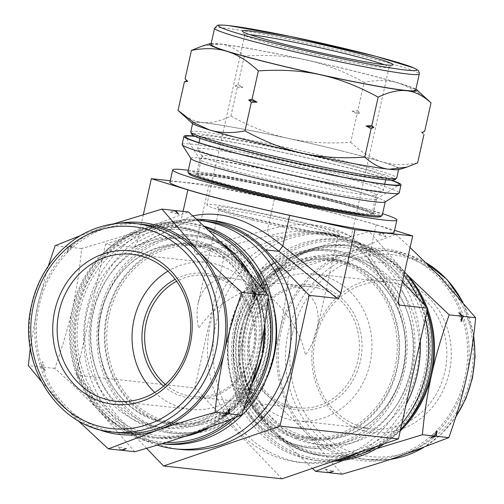 <?xml version="1.0" encoding="UTF-8"?>
<svg xmlns="http://www.w3.org/2000/svg" width="504" height="504" viewBox="0 0 504 504"><rect width="100%" height="100%" fill="white"/><g stroke="black" fill="none" stroke-linecap="round" stroke-linejoin="round"><path stroke-width="0.38" stroke-dasharray="2.52 1.89" d="M262.458 268.09L275.026 269.451L280.47 267.882L276.343 269.59L288.912 270.95C310.76 264.707 329.918 258.76 346.38 253.109L395.671 234.385L383.109 233.031L377.66 234.593L381.786 232.886L369.224 231.525C347.369 237.768 328.211 243.716 311.749 249.367L262.458 268.09C254.911 289.239 249.083 309.072 244.969 327.594C240.805 346.109 237.699 366.238 235.664 387.979L271.555 429.2L312.379 468.399M235.664 387.979L248.226 389.34L250.085 384.035L249.549 389.485L252.472 393.151L248.226 389.34M249.549 389.485L262.112 390.839C269.659 369.69 275.486 349.858 279.6 331.342C283.765 312.827 286.87 292.698 288.912 270.95M342.071 474.169L306.18 432.949C293.857 420.084 279.172 406.048 262.112 390.839M328.186 472.67L325.263 469.004L329.509 472.809M343.325 460.322L376.267 448.781M276.343 269.59L274.485 274.894L275.026 269.451M406.571 274.258L369.224 231.525M395.671 234.385L410.099 247.489M381.786 232.886L386.033 236.691L383.109 233.031M178.032 110.351C186.096 117.627 194.216 121.672 202.4 122.485C210.546 123.436 220.053 121.3 230.908 116.071C250.942 127.014 270.213 134.48 288.735 138.468C307.219 142.588 327.877 143.867 350.702 142.311L357.071 113.828L352.038 111.151L357.739 110.83L364.109 82.341C344.075 71.398 324.803 63.932 306.281 59.945C287.797 55.824 267.139 54.545 244.314 56.102C236.25 48.825 228.129 44.78 219.952 43.968L202.318 46.04M230.908 116.071L237.277 87.583L235.236 85.831L237.945 84.59L242.978 87.261L237.277 87.583M237.945 84.59L244.314 56.102M350.702 142.311C361.28 152.233 371.744 158.741 382.095 161.847C392.414 165.085 404.258 165.413 417.627 162.836M357.739 110.83L360.41 113.249L357.071 113.828M430.12 102.016L414.83 90.279L399.647 83.33C389.321 80.092 377.477 79.764 364.109 82.341M423.089 133.51L421.331 131.928L424.67 131.349M185.075 78.87L187.11 80.621A120.362 6.451 -167.4 0 0 187.45 81.05M427.512 308.883A106.546 96.075 -83.8 0 0 426.964 307.427M406.892 274.649A106.546 96.075 -83.8 0 0 405.115 272.746A106.546 96.075 -83.8 0 0 311.749 249.367A106.546 96.075 -83.8 0 0 244.969 327.594A106.546 96.075 -83.8 0 0 271.555 429.2A106.546 96.075 -83.8 0 0 364.915 452.586A106.546 96.075 -83.8 0 0 400.239 430.901M430.819 437.812A120.362 108.536 -83.8 0 0 436.81 430.8M461.204 321.659A120.362 108.536 -83.8 0 0 458.823 312.549M325.263 469.004A120.362 108.536 -83.8 0 0 333.635 471.101M386.033 236.691A120.362 108.536 -83.8 0 0 377.66 234.593M280.47 267.882A120.362 108.536 -83.8 0 0 274.485 274.894M250.085 384.035A120.362 108.536 -83.8 0 0 252.472 393.151M466.326 378.101A106.546 96.075 -83.8 0 0 439.74 276.494A106.546 96.075 -83.8 0 0 346.38 253.109A106.546 96.075 -83.8 0 0 279.6 331.342A106.546 96.075 -83.8 0 0 306.18 432.949A106.546 96.075 -83.8 0 0 399.54 456.328A106.546 96.075 -83.8 0 0 466.326 378.101M404.624 271.977A111.208 100.277 -83.8 0 0 343.804 239.715A111.208 100.277 -83.8 0 0 233.081 332.646A111.208 100.277 -83.8 0 0 307.623 458.646A111.208 100.277 -83.8 0 0 319.882 460.832A111.208 100.277 -83.8 0 0 334.36 461.236M384.073 443.848A111.208 100.277 -83.8 0 0 400.535 429.597M426.831 311.938A111.208 100.277 -83.8 0 0 424.28 304.624M307.982 457.021A109.538 98.778 -83.8 0 0 426.901 317.715A109.538 98.778 -83.8 0 0 260.644 276.079A109.538 98.778 -83.8 0 0 307.982 457.021M192.112 123.247A106.546 5.708 -167.4 0 1 202.4 122.485A106.546 5.708 -167.4 0 1 288.735 138.468A106.546 5.708 -167.4 0 1 382.095 161.847A106.546 5.708 -167.4 0 1 399.174 169.527M421.331 131.928A120.362 6.451 -167.4 0 1 421.621 132.168A120.362 6.451 -167.4 0 1 421.961 132.59M352.038 111.151A120.362 6.451 -167.4 0 1 360.41 113.249M235.236 85.831A120.362 6.451 -167.4 0 1 242.978 87.261M211.176 43.489A106.546 5.708 -167.4 0 1 219.952 43.968A106.546 5.708 -167.4 0 1 306.281 59.945A106.546 5.708 -167.4 0 1 399.647 83.33A106.546 5.708 -167.4 0 1 415.882 89.246M194.462 136.118A111.208 5.96 -167.4 0 1 340.263 165.753A111.208 5.96 -167.4 0 1 391.564 180.18M195.079 136.401A109.538 5.872 -167.4 0 1 339.545 165.677A109.538 5.872 -167.4 0 1 390.884 180.167M303.962 437.642A90.562 81.667 -83.8 0 0 313.948 439.425A90.562 81.667 -83.8 0 0 404.876 358.174A90.562 81.667 -83.8 0 0 333.428 259.352A90.562 81.667 -83.8 0 0 243.256 335.034A90.562 81.667 -83.8 0 0 303.962 437.642M297.524 436.949A90.562 81.667 -83.8 0 0 307.509 438.732A90.562 81.667 -83.8 0 0 398.437 357.475A90.562 81.667 -83.8 0 0 326.989 258.659A90.562 81.667 -83.8 0 0 236.817 334.335A90.562 81.667 -83.8 0 0 297.524 436.949M403.937 275.033A111.208 100.277 -83.8 0 0 340.225 239.324A111.208 100.277 -83.8 0 0 229.503 332.256A111.208 100.277 -83.8 0 0 304.044 458.256A111.208 100.277 -83.8 0 0 316.304 460.448A111.208 100.277 -83.8 0 0 339.539 459.963M375.316 446.846A111.208 100.277 -83.8 0 0 401.864 423.631M425.281 318.868A111.208 100.277 -83.8 0 0 418.207 298.299M301.575 446.361A99.553 89.769 -83.8 0 0 312.549 448.321A99.553 89.769 -83.8 0 0 412.511 358.999A99.553 89.769 -83.8 0 0 333.963 250.368A99.553 89.769 -83.8 0 0 234.845 333.56A99.553 89.769 -83.8 0 0 301.575 446.361M295.565 445.706A99.553 89.769 -83.8 0 0 306.539 447.665A99.553 89.769 -83.8 0 0 406.501 358.35A99.553 89.769 -83.8 0 0 327.953 249.719A99.553 89.769 -83.8 0 0 228.835 332.911A99.553 89.769 -83.8 0 0 295.565 445.706M295.281 444.352A98.223 88.572 -83.8 0 0 401.909 319.442A98.223 88.572 -83.8 0 0 252.838 282.108A98.223 88.572 -83.8 0 0 295.281 444.352M296.661 438.184A91.892 82.864 96.2 0 1 256.946 286.392A91.892 82.864 96.2 0 1 396.421 321.319A91.892 82.864 96.2 0 1 296.661 438.184M305.827 436.514A89.233 80.464 -83.8 0 0 315.668 438.272A89.233 80.464 -83.8 0 0 405.26 358.212A89.233 80.464 -83.8 0 0 334.858 260.845A89.233 80.464 -83.8 0 0 246.015 335.418A89.233 80.464 -83.8 0 0 305.827 436.514M307.081 442.569A95.155 85.806 -83.8 0 0 317.577 444.44A95.155 85.806 -83.8 0 0 413.116 359.062A95.155 85.806 -83.8 0 0 338.045 255.232A95.155 85.806 -83.8 0 0 243.3 334.751A95.155 85.806 -83.8 0 0 307.081 442.569M297.24 435.588A89.233 80.464 -83.8 0 0 307.081 437.346A89.233 80.464 -83.8 0 0 396.673 357.286A89.233 80.464 -83.8 0 0 326.271 259.919A89.233 80.464 -83.8 0 0 237.428 334.486A89.233 80.464 -83.8 0 0 297.24 435.588M364.014 427.524A73.918 66.654 -83.8 0 0 372.166 428.98A73.918 66.654 -83.8 0 0 445.763 367.214A73.918 66.654 -83.8 0 0 396.213 283.462A73.918 66.654 -83.8 0 0 388.067 282.007A73.918 66.654 -83.8 0 0 314.471 343.778A73.918 66.654 -83.8 0 0 364.014 427.524M364.72 430.926A77.244 69.653 -83.8 0 0 448.579 332.69A77.244 69.653 -83.8 0 0 331.342 303.332A77.244 69.653 -83.8 0 0 364.72 430.926M350.116 456.926A104.882 94.576 -83.8 0 0 361.683 458.993A104.882 94.576 -83.8 0 0 466.988 364.89A104.882 94.576 -83.8 0 0 384.243 250.45A104.882 94.576 -83.8 0 0 279.815 338.096A104.882 94.576 -83.8 0 0 350.116 456.926M418.32 291.709A105.544 95.174 -83.8 0 0 349.688 246.04A105.544 95.174 -83.8 0 0 244.597 334.246A105.544 95.174 -83.8 0 0 315.34 453.833A105.544 95.174 -83.8 0 0 326.983 455.906A105.544 95.174 -83.8 0 0 403.792 425.974M427.14 310.558A105.544 95.174 -83.8 0 0 425.269 305.657M312.738 443.18A95.155 85.806 -83.8 0 0 323.234 445.051A95.155 85.806 -83.8 0 0 418.78 359.68A95.155 85.806 -83.8 0 0 343.703 255.843A95.155 85.806 -83.8 0 0 248.957 335.362A95.155 85.806 -83.8 0 0 312.738 443.18M327.254 183.286A90.562 4.851 -167.4 0 1 376.715 198.834A90.562 4.851 -167.4 0 1 376.532 199.061A90.562 4.851 -167.4 0 1 287.28 183.815A90.562 4.851 -167.4 0 1 200.025 159.604A90.562 4.851 -167.4 0 1 199.956 159.321A90.562 4.851 -167.4 0 1 327.254 183.286M323.99 197.889A90.562 4.851 -167.4 0 1 373.382 213.154A90.562 4.851 -167.4 0 1 373.451 213.438A90.562 4.851 -167.4 0 1 284.017 198.412A90.562 4.851 -167.4 0 1 196.692 173.924A90.562 4.851 -167.4 0 1 196.875 173.697A90.562 4.851 -167.4 0 1 323.99 197.889M182.127 144.434A111.208 5.96 -167.4 0 1 338.449 173.867A111.208 5.96 -167.4 0 1 399.187 192.956M191.041 158.647A99.553 5.336 -167.4 0 1 190.966 158.338A99.553 5.336 -167.4 0 1 330.901 184.678A99.553 5.336 -167.4 0 1 385.27 201.77A99.553 5.336 -167.4 0 1 385.069 202.016M187.916 171.965A99.553 5.336 -167.4 0 1 327.858 198.305A99.553 5.336 -167.4 0 1 382.227 215.397M189.006 173.855A98.223 5.26 -167.4 0 1 326.995 199.546A98.223 5.26 -167.4 0 1 380.438 216.651M324.274 199.25A91.892 4.92 12.6 0 0 195.287 174.699A91.892 4.92 12.6 0 0 283.708 199.779A91.892 4.92 12.6 0 0 374.39 214.736A91.892 4.92 12.6 0 0 324.274 199.25M327.48 179.657A89.233 4.782 -167.4 0 1 376.217 194.972A89.233 4.782 -167.4 0 1 376.034 195.199A89.233 4.782 -167.4 0 1 288.093 180.174A89.233 4.782 -167.4 0 1 202.123 156.322A89.233 4.782 -167.4 0 1 202.054 156.045A89.233 4.782 -167.4 0 1 327.48 179.657M331.317 174.157A95.155 5.097 -167.4 0 1 383.292 190.493A95.155 5.097 -167.4 0 1 383.097 190.726A95.155 5.097 -167.4 0 1 289.315 174.712A95.155 5.097 -167.4 0 1 197.631 149.272A95.155 5.097 -167.4 0 1 197.562 148.976A95.155 5.097 -167.4 0 1 331.317 174.157M323.127 199.124A89.233 4.782 -167.4 0 1 371.864 214.439A89.233 4.782 -167.4 0 1 283.739 199.641A89.233 4.782 -167.4 0 1 197.7 175.512A89.233 4.782 -167.4 0 1 323.127 199.124M384.413 64.726A73.918 3.963 -167.4 0 1 389.069 67.246A73.918 3.963 -167.4 0 1 388.924 67.429A73.918 3.963 -167.4 0 1 316.071 54.986A73.918 3.963 -167.4 0 1 244.862 35.23A73.918 3.963 -167.4 0 1 244.799 34.996A73.918 3.963 -167.4 0 1 250.091 34.7M210.956 44.465A104.882 5.62 -167.4 0 1 358.382 72.223A104.882 5.62 -167.4 0 1 415.661 90.229M341.12 150.772A105.544 5.657 -167.4 0 1 398.765 168.89A105.544 5.657 -167.4 0 1 294.525 151.383A105.544 5.657 -167.4 0 1 192.755 122.844A105.544 5.657 -167.4 0 1 341.12 150.772M334.19 161.324A95.155 5.097 -167.4 0 1 386.159 177.66A95.155 5.097 -167.4 0 1 292.181 161.872A95.155 5.097 -167.4 0 1 200.428 136.143A95.155 5.097 -167.4 0 1 334.19 161.324M134.776 451.748L98.885 410.527C86.568 397.656 71.877 383.62 54.816 368.418C62.364 347.269 68.198 327.436 72.305 308.914C76.476 290.399 79.575 270.27 81.617 248.529C103.471 242.285 122.623 236.338 139.085 230.687L188.376 211.963M81.617 248.529L69.054 247.168L67.19 252.472L67.731 247.023L73.181 245.454L69.054 247.168M67.731 247.023L55.169 245.668M113.482 223.902L80.665 235.507M174.932 210.855L170.365 212.171L174.491 210.458M120.891 450.242L117.968 446.576L122.214 450.387M41.032 381.03L64.26 406.778L77.843 420.494M54.816 368.418L42.254 367.057L45.177 370.724L40.931 366.918L28.369 365.558M40.931 366.918L42.796 361.614L42.254 367.057M48.283 266.106L37.674 305.172L30.284 348.062M259.031 355.679A106.546 96.075 96.2 0 1 192.251 433.906A106.546 96.075 96.2 0 1 98.885 410.527A106.546 96.075 96.2 0 1 72.305 308.914A106.546 96.075 96.2 0 1 139.085 230.687A106.546 96.075 96.2 0 1 232.445 254.066A106.546 96.075 96.2 0 1 259.031 355.679M251.528 290.121A120.362 108.536 96.2 0 1 253.915 299.237M229.515 408.372A120.362 108.536 96.2 0 1 223.53 415.391M170.365 212.171A120.362 108.536 96.2 0 1 178.737 214.269M126.34 448.673A120.362 108.536 96.2 0 1 117.968 446.576M45.177 370.724A120.362 108.536 96.2 0 1 42.796 361.614M67.19 252.472A120.362 108.536 96.2 0 1 73.181 245.454M96.705 428.791A106.546 96.075 96.2 0 1 64.26 406.778A106.546 96.075 96.2 0 1 37.674 305.172A106.546 96.075 96.2 0 1 104.46 226.939A106.546 96.075 96.2 0 1 118.938 223.291M161.891 443.728A111.208 100.277 96.2 0 1 160.196 443.558A111.208 100.277 96.2 0 1 72.456 322.214A111.208 100.277 96.2 0 1 184.118 222.44A111.208 100.277 96.2 0 1 196.377 224.627A111.208 100.277 96.2 0 1 205.235 227.329M266.679 293.202A111.208 100.277 96.2 0 1 268.09 297.851M243.608 409.273A111.208 100.277 96.2 0 1 235.387 417.721M166.352 442.348A109.538 98.778 96.2 0 1 74.378 318.919A109.538 98.778 96.2 0 1 196.018 226.252A109.538 98.778 96.2 0 1 208.448 230.341M263.819 289.649A109.538 98.778 96.2 0 1 267.649 302.154M244.994 405.222A109.538 98.778 96.2 0 1 230.964 419.511M200.038 245.624A90.562 81.667 96.2 0 1 260.744 348.239A90.562 81.667 96.2 0 1 170.572 423.921A90.562 81.667 96.2 0 1 99.124 325.099A90.562 81.667 96.2 0 1 190.052 243.841A90.562 81.667 96.2 0 1 200.038 245.624M206.476 246.324A90.562 81.667 96.2 0 1 267.183 348.932A90.562 81.667 96.2 0 1 177.011 424.614A90.562 81.667 96.2 0 1 105.563 325.792A90.562 81.667 96.2 0 1 196.491 244.541A90.562 81.667 96.2 0 1 206.476 246.324M163.775 443.948A111.208 100.277 96.2 0 1 76.035 322.598A111.208 100.277 96.2 0 1 187.696 222.825A111.208 100.277 96.2 0 1 199.956 225.011A111.208 100.277 96.2 0 1 203.912 226.101M202.425 236.912A99.553 89.769 96.2 0 1 269.155 349.707A99.553 89.769 96.2 0 1 170.037 432.904A99.553 89.769 96.2 0 1 91.489 324.274A99.553 89.769 96.2 0 1 191.451 234.952A99.553 89.769 96.2 0 1 202.425 236.912M267.233 376.891A99.553 89.769 96.2 0 1 176.047 433.553A99.553 89.769 96.2 0 1 97.499 324.923A99.553 89.769 96.2 0 1 197.461 235.601A99.553 89.769 96.2 0 1 208.436 237.56A99.553 89.769 96.2 0 1 274.415 310.451M208.719 238.921A98.223 88.572 96.2 0 1 251.162 401.165A98.223 88.572 96.2 0 1 102.092 363.831A98.223 88.572 96.2 0 1 208.719 238.921M207.339 245.089A91.892 82.864 -83.8 0 0 107.579 361.948A91.892 82.864 -83.8 0 0 247.054 396.881A91.892 82.864 -83.8 0 0 207.339 245.089M198.173 246.752A89.233 80.464 96.2 0 1 257.985 347.854A89.233 80.464 96.2 0 1 169.142 422.421A89.233 80.464 96.2 0 1 98.74 325.055A89.233 80.464 96.2 0 1 188.332 244.994A89.233 80.464 96.2 0 1 198.173 246.752M196.919 240.704A95.155 85.806 96.2 0 1 260.7 348.522A95.155 85.806 96.2 0 1 165.955 428.041A95.155 85.806 96.2 0 1 90.884 324.204A95.155 85.806 96.2 0 1 186.423 238.827A95.155 85.806 96.2 0 1 196.919 240.704M206.76 247.684A89.233 80.464 96.2 0 1 266.572 348.787A89.233 80.464 96.2 0 1 177.729 423.354A89.233 80.464 96.2 0 1 107.327 325.987A89.233 80.464 96.2 0 1 196.919 245.927A89.233 80.464 96.2 0 1 206.76 247.684M119.757 432.823A104.882 94.576 96.2 0 1 37.013 318.377A104.882 94.576 96.2 0 1 142.317 224.28M188.66 229.44A105.544 95.174 96.2 0 1 259.402 349.026A105.544 95.174 96.2 0 1 154.312 437.226A105.544 95.174 96.2 0 1 71.045 322.062A105.544 95.174 96.2 0 1 177.017 227.361A105.544 95.174 96.2 0 1 188.66 229.44M191.262 240.093A95.155 85.806 96.2 0 1 255.043 347.905A95.155 85.806 96.2 0 1 160.297 427.43A95.155 85.806 96.2 0 1 85.22 323.593A95.155 85.806 96.2 0 1 180.766 238.216A95.155 85.806 96.2 0 1 191.262 240.093M321.332 275.36A73.918 66.654 -83.8 0 0 313.179 273.905A73.918 66.654 -83.8 0 0 238.965 340.225A73.918 66.654 -83.8 0 0 297.278 420.878A73.918 66.654 -83.8 0 0 370.875 359.113A73.918 66.654 -83.8 0 0 321.332 275.36M310.748 224.368A73.918 3.963 -167.4 0 1 351.112 237.056A73.918 3.963 -167.4 0 1 278.113 224.797A73.918 3.963 -167.4 0 1 206.848 204.813A73.918 3.963 -167.4 0 1 310.748 224.368M154.766 392.459A73.918 66.654 -83.8 0 0 190.821 409.361A73.918 66.654 -83.8 0 0 264.417 347.596A73.918 66.654 -83.8 0 0 214.874 263.844A73.918 66.654 -83.8 0 0 206.722 262.389A73.918 66.654 -83.8 0 0 167.889 271.196M251.937 218.012A62.931 3.37 -167.4 0 1 217.615 207.402A62.931 3.37 -167.4 0 1 279.714 217.646A62.931 3.37 -167.4 0 1 340.263 234.82A62.931 3.37 -167.4 0 1 251.937 218.012M252.359 220.046A60.927 3.263 -167.4 0 1 219.127 209.777A60.927 3.263 -167.4 0 1 219.083 209.588A60.927 3.263 -167.4 0 1 279.254 219.694A60.927 3.263 -167.4 0 1 338.008 236.174A60.927 3.263 -167.4 0 1 337.882 236.326A60.927 3.263 -167.4 0 1 252.359 220.046M239.085 279.424C267.479 285.875 299.086 321.905 305.392 355.005C311.296 346.5 315.221 337.97 317.161 329.421C321.243 306.331 312.675 291.558 291.457 285.094L284.533 283.872C256.473 280.325 217.489 300.472 198.607 328.261C196.699 318.919 196.573 310.445 198.236 302.841C202.885 285.157 214.332 276.961 232.571 278.246L239.085 279.424M318.938 286.07A62.931 56.744 -83.8 0 0 250.62 366.093A62.931 56.744 -83.8 0 0 346.128 390.014A62.931 56.744 -83.8 0 0 318.938 286.07M317.646 287.923A60.927 54.942 -83.8 0 0 310.924 286.726A60.927 54.942 -83.8 0 0 249.745 341.391A60.927 54.942 -83.8 0 0 297.82 407.875A60.927 54.942 -83.8 0 0 358.483 356.958A60.927 54.942 -83.8 0 0 317.646 287.923M165.463 384.502A60.927 54.942 -83.8 0 0 193.076 396.547A60.927 54.942 -83.8 0 0 253.739 345.631A60.927 54.942 -83.8 0 0 212.902 276.595A60.927 54.942 -83.8 0 0 206.18 275.392A60.927 54.942 -83.8 0 0 176.633 281.257M163.617 386.114A62.931 56.744 -83.8 0 0 249.801 362.263A62.931 56.744 -83.8 0 0 212.48 274.554A62.931 56.744 -83.8 0 0 175.172 279.285M170.264 180.734L209.034 184.924L274.365 199.238L267.511 229.874L268.733 235.765L196.1 254.142C194.607 253.739 194.197 251.779 194.878 248.258L267.511 229.874C311.919 217.325 352.12 227.392 369.337 255.377A6.659 4.738 146.4 0 0 369.186 260.064A6.659 4.738 146.4 0 0 370.56 261.267C359.339 244.516 341.454 234.688 316.89 231.777L316.298 231.714C301.505 230.24 285.648 231.588 268.733 235.765L282.246 237.227A116.197 104.782 96.2 0 1 323.738 232.52A116.197 104.782 96.2 0 1 384.073 262.729L402.419 281.843M274.365 199.238A116.197 6.224 -167.4 0 1 376.186 224.734L394.575 230.372M209.034 184.924L194.878 248.258M192.818 215.945L181.018 220.519A6.659 5.059 -116.1 0 1 178.555 225.496A6.659 5.059 -116.1 0 1 178.542 225.508A6.659 5.059 -116.1 0 1 177.282 225.874C187.349 220.878 198.954 219.064 212.102 220.443M143.363 214.528L137.214 242.021L134.335 247.199L133.478 247.369L177.282 225.874L163.768 224.412A116.197 104.782 96.2 0 1 196.365 219.164M169.924 182.246A114.868 6.155 -167.4 0 1 331.393 212.644A114.868 6.155 -167.4 0 1 394.128 232.363M196.1 254.142L224.028 257.166L282.246 237.227M146.582 448.321L76.325 375.108L194.802 387.923L224.028 257.166M76.325 375.108L105.55 244.352L133.478 247.369M282.013 478.8L194.802 387.923M336.262 236.105A114.868 103.585 96.2 0 1 413.255 366.251A114.868 103.585 96.2 0 1 298.885 462.244A114.868 103.585 96.2 0 1 208.259 336.905A114.868 103.585 96.2 0 1 323.593 233.843A114.868 103.585 96.2 0 1 336.262 236.105M105.55 244.352L163.768 224.412M180.407 449.429A114.868 103.585 96.2 0 1 89.781 324.085A114.868 103.585 96.2 0 1 205.115 221.023M157.216 445.152A114.868 103.585 96.2 0 1 85.604 314.723A114.868 103.585 96.2 0 1 197.543 220.229M331.783 461.752A114.868 103.585 96.2 0 1 304.322 462.836A114.868 103.585 96.2 0 1 213.696 337.491A114.868 103.585 96.2 0 1 329.03 234.429A114.868 103.585 96.2 0 1 341.699 236.691A114.868 103.585 96.2 0 1 420.298 341.164M406.148 404.46A114.868 103.585 96.2 0 1 358.376 452.649M188.294 170.264A114.868 6.155 -167.4 0 1 334.146 200.315A114.868 6.155 -167.4 0 1 382.605 213.696M292.559 333.364A101.55 91.57 -83.8 0 0 406.879 452.498A101.55 91.57 -83.8 0 0 445.196 281.087A101.55 91.57 -83.8 0 0 292.559 333.364M426.315 262.93A104.882 94.576 -83.8 0 0 391.394 251.225A104.882 94.576 -83.8 0 0 288.212 332.476A104.882 94.576 -83.8 0 0 357.267 457.701A104.882 94.576 -83.8 0 0 368.834 459.768A104.882 94.576 -83.8 0 0 390.625 459.333M422.705 447.999A104.882 94.576 -83.8 0 0 455.988 416.31M473.577 336.307A104.882 94.576 -83.8 0 0 462.319 301.48M311.333 453.398A105.544 95.174 -83.8 0 0 322.976 455.477A105.544 95.174 -83.8 0 0 428.948 360.776A105.544 95.174 -83.8 0 0 345.681 245.606A105.544 95.174 -83.8 0 0 241.838 327.38A105.544 95.174 -83.8 0 0 311.333 453.398M242.733 327.726A103.547 93.372 -83.8 0 0 359.302 449.203A103.547 93.372 -83.8 0 0 398.368 274.422A103.547 93.372 -83.8 0 0 242.733 327.726M214.584 28.243A104.882 5.62 -167.4 0 1 225.036 28.111A104.882 5.62 -167.4 0 1 362.011 56.001A104.882 5.62 -167.4 0 1 419.29 74M190.726 131.928A105.544 5.657 -167.4 0 1 201.241 131.79A105.544 5.657 -167.4 0 1 339.085 159.856A105.544 5.657 -167.4 0 1 396.73 177.975M193.189 133.812A103.547 5.55 -167.4 0 1 202.558 134.177A103.547 5.55 -167.4 0 1 310.489 155.131A103.547 5.55 -167.4 0 1 393.7 178.63M112.606 432.048A104.882 94.576 96.2 0 1 31.979 304.762A104.882 94.576 96.2 0 1 135.167 223.505M184.729 436.445A105.544 95.174 96.2 0 1 158.319 437.661A105.544 95.174 96.2 0 1 77.188 309.569A105.544 95.174 96.2 0 1 181.024 227.795A105.544 95.174 96.2 0 1 192.667 229.874A105.544 95.174 96.2 0 1 221.678 243.123M248.403 271.404A105.544 95.174 96.2 0 1 264.821 324.437M251.452 384.848A105.544 95.174 96.2 0 1 207.761 428.419M79.796 310.099A103.547 93.372 96.2 0 1 235.431 256.794A103.547 93.372 96.2 0 1 196.365 431.575A103.547 93.372 96.2 0 1 79.796 310.099M398.229 302.866L370.56 261.267L384.073 262.729M376.186 224.734L369.337 255.377L398.525 299.256M183.059 211.39L181.018 220.519L137.214 242.021M421.621 132.168L422.05 132.552M333.428 259.352L326.989 258.659M313.948 439.425L307.509 438.732M343.804 239.715L340.225 239.324M319.882 460.832L316.304 460.448M333.963 250.368L327.953 249.719M312.549 448.321L306.539 447.665M334.858 260.845L326.271 259.919M315.668 438.272L307.081 437.346M361.683 458.993L368.834 459.768L390.518 459.364M423.335 447.76L441.057 434.429L455.717 417.167M473.716 335.21L462.968 302.243M426.157 262.779L391.394 251.225L384.243 250.45M349.688 246.04L345.681 245.606C332.564 244.219 319.675 245.75 307.018 250.186C273.13 263.498 251.332 289.227 241.643 327.38C226.693 385.037 266.332 450.853 322.976 455.477L326.983 455.906M343.703 255.843L338.045 255.232M323.234 445.051L317.577 444.44M199.956 159.321L196.692 173.924M376.715 198.834L373.451 213.438M376.532 199.061L399.149 184.754M200.025 159.604L185.655 137.031M196.875 173.697L195.287 174.699M373.382 213.154L374.39 214.736M376.034 195.199L383.097 190.726M202.123 156.322L197.631 149.272M202.054 156.045L197.7 175.512M376.217 194.972L371.864 214.439M388.924 67.429L392.887 64.921M244.862 35.23L242.336 31.267M192.755 122.844L192.585 123.606M398.765 168.89L398.595 169.653M200.428 136.143L199.949 138.291M198.973 142.663L197.562 148.976M386.159 177.66L385.68 179.808M384.703 184.181L383.292 190.493M170.572 423.921L177.011 424.614M190.052 243.841L196.491 244.541M160.196 443.558L161.853 443.74M184.118 222.44L187.696 222.825M170.037 432.904L176.047 433.553M191.451 234.952L197.461 235.601M169.142 422.421L177.729 423.354M188.332 244.994L196.919 245.927M154.312 437.226L158.319 437.661L184.596 436.483M177.017 227.361L181.024 227.795L202.098 232.804L221.502 242.953M248.882 271.952L260.039 296.478L264.959 323.499M251.219 385.629L232.609 410.502L208.209 428.255M160.297 427.43L165.955 428.041M180.766 238.216L186.423 238.827M297.278 420.878L372.166 428.98M313.179 273.905L388.067 282.007M244.799 34.996L206.848 204.813M389.069 67.246L351.112 237.056M115.933 401.26L190.821 409.361M131.834 254.293L206.722 262.389M337.882 236.326L340.263 234.82M219.127 209.777L217.615 207.402M219.083 209.588L198.236 302.841M338.008 236.174L317.161 329.421M310.924 286.726L284.533 283.872M232.571 278.246L206.18 275.392M297.82 407.875L193.076 396.547M398.74 304.485L369.186 260.064L356.454 246.488L329.377 233.938L316.298 231.72M134.335 247.199L178.555 225.496C187.337 220.903 198.633 219.227 212.43 220.481M316.89 231.777L323.738 232.52M298.885 462.244L304.322 462.836M323.593 233.843L329.03 234.429"/><path stroke-width="0.76" d="M329.068 472.418L329.509 472.809L342.071 474.169C363.926 467.926 383.084 461.979 399.54 456.328L448.831 437.604L436.269 436.244L436.81 430.8L434.946 436.105L430.819 437.812L436.269 436.244M312.379 468.399L315.624 471.309L328.186 472.67L333.635 471.101L329.509 472.809M315.624 471.309L343.325 460.322M376.267 448.781L422.384 434.744L434.946 436.105M422.384 434.744C424.425 412.996 427.524 392.868 431.695 374.359C435.803 355.837 441.636 336.004 449.184 314.855L461.746 316.21L461.204 321.659L463.069 316.354L475.631 317.715C473.596 339.457 470.49 359.585 466.326 378.101C462.212 396.623 456.385 416.455 448.831 437.604M449.184 314.855L406.571 274.258M463.069 316.354L458.823 312.549L461.746 316.21M410.099 247.489L439.74 276.494L475.631 317.715M431.033 102.86L416.953 89.97A106.546 5.708 -167.4 0 1 406.671 90.726C414.855 91.545 422.976 95.59 431.033 102.86L424.67 131.349L421.961 132.59L423.089 133.51M406.753 167.171L389.12 169.249A106.546 5.708 -167.4 0 0 399.174 169.527L406.753 167.171L417.627 162.836L423.996 134.347M378.164 97.14C389.019 91.917 398.519 89.781 406.671 90.726A106.546 5.708 -167.4 0 1 320.336 74.749C338.852 78.737 358.13 86.197 378.164 97.14L371.794 125.628L366.087 125.95L371.127 128.627L373.829 127.386L371.794 125.628M364.757 157.116C341.933 158.672 321.275 157.387 302.784 153.266A106.546 5.708 -167.4 0 0 389.12 169.249C380.942 168.431 372.821 164.386 364.757 157.116L371.127 128.627M244.963 130.876C264.997 141.819 284.269 149.278 302.784 153.266A106.546 5.708 -167.4 0 1 209.425 129.887L194.242 122.932L178.032 110.351L184.401 81.862L187.74 81.289L185.075 78.87L191.438 50.381C204.807 47.804 216.657 48.132 226.976 51.364C237.327 54.47 247.792 60.984 258.363 70.9L252 99.389L248.661 99.968L251.326 102.388L244.963 130.876C231.594 133.453 219.744 133.125 209.425 129.887A106.546 5.708 -167.4 0 1 192.112 123.247L178.952 111.195M187.11 80.621L184.401 81.862M258.363 70.9C281.194 69.344 301.852 70.629 320.336 74.749A106.546 5.708 -167.4 0 1 226.976 51.364A106.546 5.708 -167.4 0 1 209.897 43.691L202.318 46.04L191.438 50.381M251.326 102.388L257.034 102.066L252 99.389M400.239 430.901A106.546 96.075 -83.8 0 0 431.695 374.359A106.546 96.075 -83.8 0 0 427.512 308.883M426.964 307.427A106.546 96.075 -83.8 0 0 406.892 274.649M334.36 461.236A111.208 100.277 -83.8 0 0 384.073 443.848M400.535 429.597A111.208 100.277 -83.8 0 0 426.831 311.938M424.28 304.624A111.208 100.277 -83.8 0 0 404.624 271.977M373.829 127.386A120.362 6.451 -167.4 0 1 366.087 125.95M257.034 102.066A120.362 6.451 -167.4 0 1 248.661 99.968M187.74 81.289A120.362 6.451 -167.4 0 1 187.45 81.05L185.957 79.682M415.882 89.246A106.546 5.708 -167.4 0 1 416.953 89.97M209.897 43.691A106.546 5.708 -167.4 0 1 211.176 43.489M391.564 180.18A111.208 5.96 -167.4 0 1 400.995 184.842A111.208 5.96 -167.4 0 1 291.167 166.396A111.208 5.96 -167.4 0 1 183.941 136.326A111.208 5.96 -167.4 0 1 194.462 136.118M390.884 180.167A109.538 5.872 -167.4 0 1 399.149 184.754A109.538 5.872 -167.4 0 1 291.192 166.314A109.538 5.872 -167.4 0 1 185.655 137.031A109.538 5.872 -167.4 0 1 195.079 136.401M339.539 459.963A111.208 100.277 -83.8 0 0 375.316 446.846M401.864 423.631A111.208 100.277 -83.8 0 0 425.281 318.868M418.207 298.299A111.208 100.277 -83.8 0 0 403.937 275.033M403.792 425.974A105.544 95.174 -83.8 0 0 427.14 310.558M425.269 305.657A105.544 95.174 -83.8 0 0 418.32 291.709M400.995 184.842L399.187 192.956A111.208 5.96 -167.4 0 1 398.96 193.234A111.208 5.96 -167.4 0 1 289.359 174.51A111.208 5.96 -167.4 0 1 182.215 144.787A111.208 5.96 -167.4 0 1 182.127 144.434L183.941 136.326M398.96 193.234L385.069 202.016A99.553 5.336 -167.4 0 1 286.952 185.258A99.553 5.336 -167.4 0 1 191.041 158.647L182.215 144.787M385.239 201.909L382.227 215.397A99.553 5.336 -167.4 0 1 382.026 215.643A99.553 5.336 -167.4 0 1 283.909 198.885A99.553 5.336 -167.4 0 1 187.992 172.273A99.553 5.336 -167.4 0 1 187.916 171.965L190.934 158.477M382.026 215.643L380.438 216.651A98.223 5.26 -167.4 0 1 283.632 200.113A98.223 5.26 -167.4 0 1 189.006 173.855L187.992 172.273M350.86 51.471A77.244 4.139 -167.4 0 1 392.887 64.921A77.244 4.139 -167.4 0 1 316.758 51.918A77.244 4.139 -167.4 0 1 242.336 31.267A77.244 4.139 -167.4 0 1 350.86 51.471M250.091 34.7A73.918 3.963 -167.4 0 1 348.705 54.558A73.918 3.963 -167.4 0 1 384.413 64.726M419.29 74L415.661 90.229A104.882 5.62 -167.4 0 1 312.083 72.828A104.882 5.62 -167.4 0 1 210.956 44.465L214.584 28.243L217.243 25.439C217.319 25.496 217.615 24.476 228.312 25.528L290.619 36.483L376.356 56.461L414.382 68.135L418.074 70.327L419.309 72.494L419.29 74A104.882 5.62 -167.4 0 1 315.712 56.605A104.882 5.62 -167.4 0 1 214.584 28.243M80.665 235.507L55.169 245.668L48.283 266.106M255.774 293.933L251.528 290.121L254.451 293.788L253.915 299.237L255.774 293.933L268.336 295.287L232.445 254.066C220.128 241.202 205.437 227.165 188.376 211.963L175.814 210.603L178.737 214.269L174.491 210.458L161.929 209.103L113.482 223.902M175.814 210.603L174.932 210.855M254.451 293.788L241.888 292.427C224.828 277.225 210.143 263.189 197.82 250.324L161.929 209.103M268.336 295.287C266.301 317.035 263.195 337.163 259.031 355.679C254.917 374.195 249.089 394.034 241.542 415.183L228.974 413.822L229.515 408.372L227.657 413.677L215.088 412.322C217.129 390.575 220.235 370.446 224.4 351.931C228.514 333.409 234.341 313.576 241.888 292.427M121.773 449.99L122.214 450.387L134.776 451.748C156.631 445.505 175.789 439.557 192.251 433.906L241.542 415.183M77.843 420.494L108.328 448.881L120.891 450.242L126.34 448.673L122.214 450.387M30.284 348.062L28.369 365.558L41.032 381.03M227.657 413.677L223.53 415.391L228.974 413.822M108.328 448.881L157.62 430.158C174.082 424.507 193.24 418.559 215.088 412.322M118.938 223.291A106.546 96.075 96.2 0 1 197.82 250.324A106.546 96.075 96.2 0 1 224.4 351.931A106.546 96.075 96.2 0 1 157.62 430.158A106.546 96.075 96.2 0 1 96.705 428.791M205.235 227.329A111.208 100.277 96.2 0 1 266.679 293.202M268.09 297.851A111.208 100.277 96.2 0 1 243.608 409.273M235.387 417.721A111.208 100.277 96.2 0 1 161.891 443.728M208.448 230.341A109.538 98.778 96.2 0 1 263.819 289.649M267.649 302.154A109.538 98.778 96.2 0 1 244.994 405.222M230.964 419.511A109.538 98.778 96.2 0 1 166.352 442.348M203.912 226.101A111.208 100.277 96.2 0 1 274.107 353.247A111.208 100.277 96.2 0 1 163.775 443.948L161.853 443.74M274.415 310.451A99.553 89.769 96.2 0 1 267.233 376.891M139.28 252.347A77.244 69.653 96.2 0 1 172.658 379.94A77.244 69.653 96.2 0 1 55.421 350.576A77.244 69.653 96.2 0 1 139.28 252.347M139.986 255.742A73.918 66.654 96.2 0 1 189.529 339.494A73.918 66.654 96.2 0 1 115.933 401.26A73.918 66.654 96.2 0 1 57.62 320.607A73.918 66.654 96.2 0 1 131.834 254.293A73.918 66.654 96.2 0 1 139.986 255.742M135.167 223.505L142.317 224.28A104.882 94.576 96.2 0 1 153.884 226.346A104.882 94.576 96.2 0 1 224.186 345.177A104.882 94.576 96.2 0 1 119.757 432.823L112.606 432.048C57.5 427.921 16.771 363.554 31.651 304.762C39.413 268.607 65.835 237.907 98.324 227.493C110.414 223.511 122.692 222.182 135.167 223.505A104.882 94.576 96.2 0 1 146.733 225.572A104.882 94.576 96.2 0 1 217.029 344.402A104.882 94.576 96.2 0 1 112.606 432.048M167.889 271.196A73.918 66.654 -83.8 0 0 154.766 392.459M176.633 281.257A60.927 54.942 -83.8 0 0 165.463 384.502M175.172 279.285A62.931 56.744 -83.8 0 0 163.617 386.114M394.575 230.372L412.681 235.929L398.525 299.256L398.74 304.485L399.748 305.147L427.675 308.164L398.45 438.921L282.013 478.8L163.535 465.986L146.582 448.321M412.681 235.929L355.018 229.685L289.693 215.378L282.839 246.021A6.659 0.63 -51 0 0 279.109 251.37L337.126 298.368C338.726 298.305 339.973 296.516 340.861 293.019L282.839 246.021C250.746 219.7 220.739 209.677 192.818 215.945M196.365 219.164A116.197 104.782 96.2 0 1 205.26 219.7L212.43 220.475C234.209 223.171 256.429 233.465 279.109 251.37L265.595 249.908L309.198 295.35L279.972 426.107L163.535 465.986M289.693 215.378A116.197 6.224 -167.4 0 1 187.866 189.876L151.37 178.687L143.363 214.528M355.018 229.685L340.861 293.019M151.37 178.687L170.264 180.734M382.605 213.696A114.868 6.155 -167.4 0 1 396.881 220.034L394.128 232.363A114.868 6.155 -167.4 0 1 280.684 213.312A114.868 6.155 -167.4 0 1 169.924 182.246L172.683 169.917A114.868 6.155 -167.4 0 1 188.294 170.264M402.419 281.843L427.675 308.164M205.26 219.7A116.197 104.782 96.2 0 1 265.595 249.908M197.543 220.229A114.868 103.585 96.2 0 1 199.678 220.437L205.115 221.023A114.868 103.585 96.2 0 1 217.785 223.285A114.868 103.585 96.2 0 1 294.777 353.436A114.868 103.585 96.2 0 1 180.407 449.429L174.97 448.844A114.868 103.585 96.2 0 1 157.216 445.152M279.972 426.107L398.45 438.921M309.198 295.35L337.126 298.368M199.678 220.437A114.868 103.585 96.2 0 1 212.348 222.699A114.868 103.585 96.2 0 1 289.34 352.85A114.868 103.585 96.2 0 1 174.97 448.844M420.298 341.164A114.868 103.585 96.2 0 1 406.148 404.46M358.376 452.649A114.868 103.585 96.2 0 1 331.783 461.752M396.881 220.034A114.868 6.155 -167.4 0 1 283.437 200.983A114.868 6.155 -167.4 0 1 172.683 169.917M390.625 459.333A104.882 94.576 -83.8 0 0 422.705 447.999M455.988 416.31A104.882 94.576 -83.8 0 0 473.577 336.307M462.319 301.48A104.882 94.576 -83.8 0 0 426.315 262.93M228.677 25.591A101.55 5.443 -167.4 0 1 399.949 63.107A101.55 5.443 -167.4 0 1 324.362 54.936A101.55 5.443 -167.4 0 1 228.677 25.591M398.595 169.653L396.73 177.975A105.544 5.657 -167.4 0 1 292.496 160.474A105.544 5.657 -167.4 0 1 190.726 131.928L192.585 123.606M393.7 178.63A103.547 5.55 -167.4 0 1 292.081 162.313A103.547 5.55 -167.4 0 1 193.189 133.812M33.466 305.336A101.55 91.57 96.2 0 1 186.102 253.058A101.55 91.57 96.2 0 1 147.792 424.469A101.55 91.57 96.2 0 1 33.466 305.336M221.678 243.123A105.544 95.174 96.2 0 1 248.403 271.404M264.821 324.437A105.544 95.174 96.2 0 1 251.452 384.848M207.761 428.419A105.544 95.174 96.2 0 1 184.729 436.445M399.748 305.147L398.229 302.866M187.866 189.876L183.059 211.39M422.05 132.552L423.114 133.528M390.518 459.364L423.335 447.76M455.717 417.167L465.898 398.532L472.443 378.076L475.089 356.668L473.716 335.21M462.968 302.243L447.117 279.632L426.157 262.779M396.73 177.975L394.96 179.808L390.398 180.155C377.206 179.833 329.169 170.881 282.064 160.045C249.675 152.586 224.62 146.103 206.905 140.603C198.954 138.146 193.971 136.174 191.948 134.688L190.726 131.928M199.949 138.291L198.973 142.663M385.68 179.808L384.703 184.181M221.502 242.953L236.559 255.887L248.882 271.952M264.959 323.499L262.414 355.629L251.219 385.629M208.209 428.255L184.596 436.483"/></g></svg>
